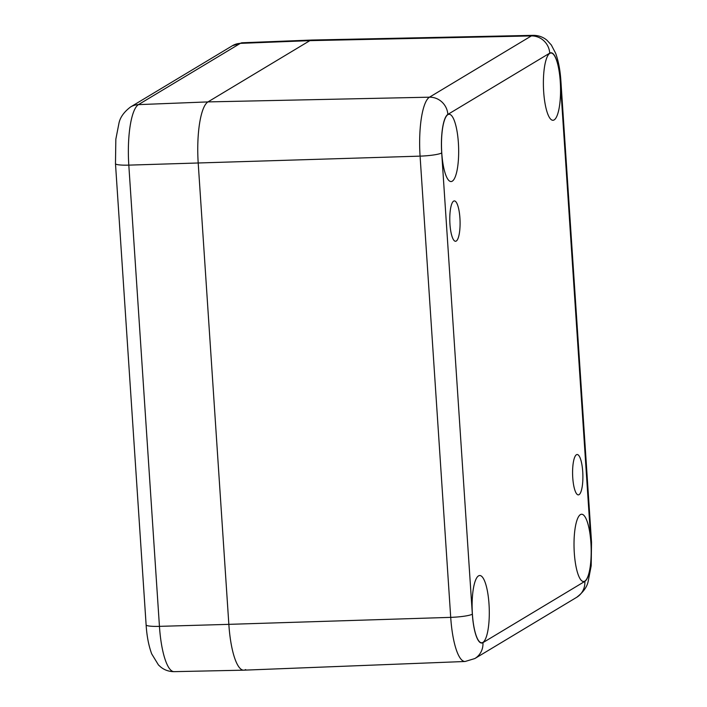 <?xml version="1.0" encoding="UTF-8"?>
<svg xmlns="http://www.w3.org/2000/svg" width="707" height="707" viewBox="0 0 707 707"><rect width="100%" height="100%" fill="white"/><g stroke="black" fill="none" stroke-linecap="round" stroke-linejoin="round"><path stroke-width="1.06" d="M472.347 614.18L441.707 152.942A33.892 8.599 -91.7 0 1 447.849 114.41L549.746 53.14A33.892 8.599 -91.7 0 1 560.333 81.614A17.949 2.448 -3.8 0 0 560.89 80.951C560.209 70.214 558.442 60.961 555.605 53.202L551.319 44.974L546.9 40.193C543.038 36.985 538.487 35.368 533.228 35.35L311.796 40.043A53.838 13.663 88.3 0 0 309.86 40.644L207.964 101.905A53.838 13.663 88.3 0 0 198.207 163.114L228.847 624.352A53.838 13.663 88.3 0 0 243.791 670.174L465.109 661.487L474.83 658.553A17.949 17.189 59 0 0 482.934 642.654A33.892 8.599 -91.7 0 1 472.347 614.18A17.949 2.448 176.2 0 1 450.713 617.361A51.841 13.159 88.3 0 0 465.109 661.487M574.296 552.874A33.653 8.537 -91.7 0 1 581.587 514.245A33.653 8.537 -91.7 0 1 591.14 547.625A33.653 8.537 -91.7 0 1 583.62 581.516A33.653 8.537 -91.7 0 1 574.296 552.874M472.4 614.144A33.653 8.537 -91.7 0 1 479.691 575.516A33.653 8.537 -91.7 0 1 489.244 608.886A33.653 8.537 -91.7 0 1 481.723 642.778A33.653 8.537 -91.7 0 1 472.4 614.144M441.769 152.906A33.653 8.537 -91.7 0 1 449.06 114.278A33.653 8.537 -91.7 0 1 458.613 147.657A33.653 8.537 -91.7 0 1 451.093 181.549A33.653 8.537 -91.7 0 1 441.769 152.906M543.665 91.645A33.653 8.537 -91.7 0 1 550.947 53.016A33.653 8.537 -91.7 0 1 560.501 86.387A33.653 8.537 -91.7 0 1 552.98 120.278A33.653 8.537 -91.7 0 1 543.665 91.645M459.921 218.092A20.194 5.126 -91.7 0 1 455.547 241.273A20.194 5.126 -91.7 0 1 449.811 221.247A20.194 5.126 -91.7 0 1 454.327 200.912A20.194 5.126 -91.7 0 1 459.921 218.092M582.727 471.71A20.194 5.126 -91.7 0 1 578.353 494.882A20.194 5.126 -91.7 0 1 572.617 474.857A20.194 5.126 -91.7 0 1 577.133 454.521A20.194 5.126 -91.7 0 1 582.727 471.71M245.674 669.582A53.838 13.663 -91.7 0 1 243.729 670.174A53.838 13.663 -91.7 0 1 228.847 624.352L198.207 163.114A53.838 13.663 -91.7 0 1 207.964 101.905L309.86 40.644A53.838 13.663 -91.7 0 1 311.734 40.052L242.201 42.773A53.211 13.504 -91.7 0 0 240.345 43.366A17.949 17.189 59 0 0 232.426 45.716L242.201 42.773M560.89 80.951L591.529 542.189A17.949 2.448 176.2 0 1 590.972 542.852A33.892 8.599 -91.7 0 1 584.83 581.384A17.949 17.189 59 0 1 576.726 597.291L474.83 658.553M584.83 581.384L482.934 642.654M441.707 152.942A17.949 2.448 176.2 0 1 420.082 156.132L450.713 617.361L228.847 624.352L159.446 626.358L128.807 165.129A53.211 13.504 -91.7 0 1 138.448 104.627L240.345 43.366L309.86 40.644L531.364 35.924L429.476 97.186A51.841 13.159 88.3 0 0 420.082 156.132L128.807 165.129A17.949 2.448 -3.8 0 1 115.48 163.653L115.833 139.226L118.988 123.071C120.181 117.318 124.025 111.962 130.53 106.987A17.949 17.189 59 0 1 138.448 104.627L207.964 101.905L429.476 97.186A17.949 17.189 -121 0 1 447.849 114.41M549.746 53.14A17.949 17.189 -121 0 0 531.364 35.924A51.841 13.159 88.3 0 1 533.228 35.35M560.333 81.614L590.972 542.852M146.119 624.882A17.949 2.448 -3.8 0 0 159.446 626.358A53.211 13.504 -91.7 0 0 174.161 671.65C169.044 671.641 164.581 670.112 160.772 667.063L158.456 664.96L151.713 653.904C148.7 645.845 146.835 636.167 146.119 624.882L115.48 163.653M591.529 542.189L591.193 565.777L588.206 581.207C587.137 586.819 583.31 592.183 576.726 597.291M232.426 45.716L130.53 106.987M174.161 671.65L243.729 670.174"/></g></svg>
